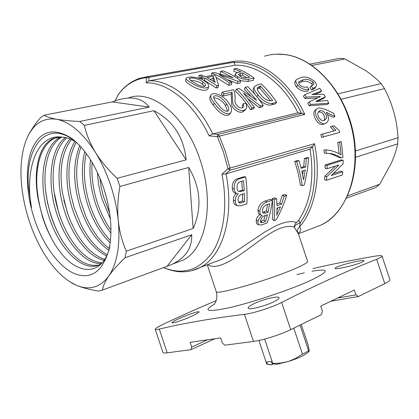 <?xml version="1.0" encoding="UTF-8"?>
<svg xmlns="http://www.w3.org/2000/svg" width="419" height="419" viewBox="0 0 419 419"><rect width="100%" height="100%" fill="white"/><g stroke="black" fill="none" stroke-linecap="round" stroke-linejoin="round"><path stroke-width="0.63" d="M318.398 111.889C322.436 111.852 324.521 114.324 324.657 119.295L323.924 120.478M317.948 112.884C316.916 116.744 321.603 122.023 324.421 120.353L326.38 118.441C327.365 114.157 322.211 108.987 319.372 111.04L317.948 112.884M192.007 81.412L189.042 78.803C191.352 76.598 200.392 79.469 202.89 81.93C204.676 83.109 205.588 84.334 205.609 85.607C202.592 88.346 194.772 82.967 192.007 81.412M190.519 80.448C195.673 80.626 199.654 81.899 202.466 84.266L204.671 86.377M190.236 82.171C193.939 85.052 206.232 90.771 208.667 86.345C208.819 84.481 207.494 82.726 204.687 81.082C201.057 77.505 187.283 75.53 185.926 78.547C186.272 79.6 187.712 80.809 190.236 82.171M185.926 78.547L185.748 81.129C186.078 82.166 187.461 83.344 189.891 84.669C193.452 87.508 205.65 93.07 208.07 88.629L208.667 86.345M214.313 103.111C217.655 108.06 225.977 116.791 230.78 112.763C232.299 109.846 231.529 106.531 228.481 102.812C225.485 97.051 213.968 90.64 210.741 95.171C210.422 97.402 211.611 100.052 214.313 103.111L213.287 105.08C216.508 109.925 224.731 118.42 229.539 114.377L229.863 113.958M216.136 101.995C214.319 99.905 213.512 98.025 213.721 96.354C217.451 93.767 224.39 100.041 226.611 104.038C228.491 106.536 229.052 108.814 228.292 110.867C223.877 112.968 218.849 105.127 216.136 101.995M213.653 97.747C218.928 98.371 222.892 101.063 225.548 105.834L227.575 111.313M109.904 246.325C102.702 278.331 74.928 275.697 56.465 246.739C50.641 237.934 45.964 227.905 42.429 216.644L38.951 202.864C32.331 173.456 38.077 144.377 53.721 138.322L61.258 137.044C36.474 134.07 24.627 170.334 31.456 207.494L28.44 186.287C25.25 147.247 46.195 120.017 73.026 139.757L77.368 143.235M34.489 219.341C26.188 194.374 24.899 166.846 31.912 149.269C40.13 130.869 53.182 127.098 71.052 137.961C84.669 148.106 95.569 164.84 103.744 188.157C111.119 211.443 112.816 232.105 108.835 250.153C102.068 272.533 90.274 280.217 73.451 273.198C58.011 265.819 42.885 244.408 34.489 219.341M98.879 264.997C86.487 267.165 74.482 259.356 62.86 241.574C57.759 233.414 53.648 224.333 50.526 214.334L47.436 202.387L45.545 190.2C42.921 166.05 49.007 143.932 61.996 137.076M60.823 137.029C42.471 145.236 37.946 182.417 48.41 214.931C58.492 248.724 83.25 273.754 100.199 264.373L101.01 264.096M102.205 262.802C90.363 261.912 79.359 253.128 69.198 236.447C64.814 228.984 61.253 220.855 58.519 212.066L53.988 191.441C51.118 166.757 55.313 148.886 66.579 137.841M65.364 137.547C49.992 148.808 46.891 182.878 56.434 212.658C65.207 241.768 85.151 264.902 101.597 263.483M104.755 259.303C93.741 255.826 83.9 246.346 75.237 230.864L70.984 222.18L67.417 212.962L62.483 193.201C59.027 170.088 61.97 152.202 71.319 139.553M70.057 139.008C57.555 152.464 55.711 183.349 64.343 210.417C72.147 236.059 88.718 257.308 104.08 260.346M107.206 254.595C97.014 249.164 88.236 239.113 80.857 224.432L74.168 207.625L71.151 195.846C66.988 174.184 68.679 156.324 76.227 142.261M74.922 141.449C65.118 156.413 64.463 183.868 72.141 208.201C80.102 232.304 91.583 248.221 106.588 255.946M109.202 248.53C99.685 241.318 91.798 230.371 85.549 215.691L80.49 200.811C75.273 180.474 75.436 162.53 80.987 146.98M79.704 145.587C72.974 162.928 73.016 183.072 79.83 206.022C86.461 226.454 96.119 241.218 108.793 250.311M110.443 240.579C101.33 231.157 94.312 218.734 89.388 203.309C84.015 185.528 82.957 168.899 86.214 153.417M84.79 151.531C80.851 167.548 81.726 184.994 87.414 203.87C92.699 220.363 100.282 233.362 110.171 242.863M110.956 230.036C104.97 221.703 100.261 212.093 96.841 201.199C92.798 187.979 91.237 175.058 92.159 162.436M90.504 159.718C89.011 173.23 90.473 187.241 94.898 201.749C98.737 213.92 104.08 224.385 110.925 233.147M109.694 213.213L103.32 196.15L101.168 187.01L99.816 177.729M97.47 172.476C97.899 181.673 99.502 190.734 102.278 199.654L110.375 218.875M153.941 110.695C173.11 120.782 183.847 137.165 186.151 159.854L153.941 110.695L84.402 125.391C86.382 134.462 90.127 143.57 95.642 152.72C101.613 162.431 106.588 173.215 110.569 185.088C114.502 196.977 117.079 208.845 118.289 220.682C119.53 231.817 122.201 241.973 126.308 251.143L193.149 228.496L188.686 167.469L119.897 186.45C117.797 198.087 117.257 209.5 118.289 220.682C120.379 245.052 117.215 263.493 108.799 275.995C105.054 281.516 102.948 286.198 102.466 290.053L167.034 266.327L191.687 234.766L125.108 257.716C118.174 264.316 112.737 270.412 108.799 275.995C100.104 287.565 89.299 290.655 76.378 285.271L69.355 281.468M112.276 101.911L117.074 100.209C131.54 95.757 142.245 98.051 149.185 107.086L112.276 101.911L44.157 115.188C46.462 116.765 50.589 118.111 56.534 119.226C70.015 121.887 83.051 133.053 95.642 152.72C101.388 161.854 108.568 170.381 117.184 178.305L119.897 186.45M128.224 98.041C151.332 88.351 186.02 115.974 200.188 160.184C215.157 203.618 205.504 249.886 182.846 260.251L175.608 262.912M188.686 167.469C200.68 187.764 202.168 208.107 193.149 228.496M126.308 251.143L125.108 257.716M191.687 234.766C192.195 247.818 185.795 257.585 172.481 264.059L167.034 266.327M102.466 290.053L98.57 291.079C89.745 289.686 82.349 287.748 76.378 285.271L73.76 284.04C61.918 277.65 51.275 266.217 41.842 249.75C31.813 231.791 25.287 212.244 22.275 191.106C19.724 171.874 20.871 155.297 25.716 141.376L27.177 137.772C30.163 131.267 34.667 124.501 40.68 117.472L44.157 115.188M309.044 351.311L307.991 352.515L303.356 355.49C299.239 357.627 294.279 359.617 288.466 361.456L295.746 358.35L302.434 354.107L293.803 328.14M300.056 325.076L308.63 350.86L302.434 354.107M308.63 350.86L309.107 351.332L309.243 350.567L308.117 345.109L301.261 324.489M346.56 198.15L375.969 187.424L379.666 184.255L391.163 163.499C394.216 156.601 396.395 150.054 397.694 143.848L398.05 137.72L397.427 130.482L396.07 121.468L393.991 112.475L391.173 103.655L387.716 95.197L384.537 88.645L381.101 83.601C376.822 79.071 371.611 74.702 365.473 70.486L344.91 58.938L342.501 58.534L340.108 58.262L310.07 64.144M193.819 315.208C197.428 313.422 199.172 312.296 199.046 311.841C198.852 310.819 185.554 315.476 177.488 319.304C173.728 321.09 171.9 322.232 172 322.724C172.078 323.861 185.774 319.22 193.819 315.208M274.471 301.45C277.834 299.737 279.363 298.48 279.059 297.679C278.452 295.495 261.639 299.653 253.008 304.21C249.494 306.027 247.875 307.352 248.158 308.185C248.546 310.369 265.777 305.943 274.471 301.45M360.513 262.76C362.985 261.781 364.132 261.1 363.949 260.718C363.634 259.434 346.487 263.347 338.73 266.306C336.117 267.285 334.891 267.971 335.064 268.364C335.163 269.716 352.798 265.929 360.513 262.76M216.11 300.68L212.161 302.335C196.951 308.777 181.092 315.868 164.567 323.615C158.23 326.6 155.124 328.512 155.255 329.36C155.496 329.737 156.847 329.648 159.309 329.088C183.422 323.279 211.799 318.361 244.445 314.334C253.621 313.276 271.8 307.483 281.636 302.439C299.051 293.619 315.638 285.622 331.408 278.446C347.194 271.36 362.283 264.96 376.676 259.261C380.567 257.685 382.353 256.596 382.039 255.999C381.463 255.396 378.577 255.543 373.381 256.444C351.483 260.225 331.314 264.279 312.883 268.605M324.819 176.148L324.516 179.583L326.432 180.327L326.747 176.797L324.819 176.148L335.451 166.024M327.061 168.721L327.035 165.353L325.092 165.007L325.118 168.286L327.061 168.721L338.51 165.039M325.092 165.007L341.186 159.906L343.13 160.236L343.13 163.834L331.188 175.598L342.742 171.764L340.82 171.13L333.047 173.696M339.123 153.7L337.772 142.34L341.354 141.674L342.957 157.366L341.38 157.858L339.437 157.607L332.042 154.265L328.863 153.506L324.358 153.124L328.863 153.506M326.291 153.144L325.867 149.85L323.945 149.918L324.358 153.124M334.016 130.843L330.334 126.837L333.938 125.721L339.343 130.613L339.772 132.362L321.556 137.416L320.828 134.536L335.855 130.346L332.141 126.213M212.925 262.634L222.688 258.916L228.397 255.883L240.422 248.352L265.033 231.801L276.519 225.527L281.709 223.437L286.434 222.128L290.524 221.593L293.923 221.751L296.552 222.484C294.918 223.893 294.18 225.501 294.332 227.302C295.055 225.281 297.019 223.84 300.224 222.992L299.386 227.177C301.397 228.894 301.062 230.932 298.386 233.278M298.574 234.258L294.332 227.302C291.362 225.794 286.769 226.092 280.557 228.203C268.176 232.838 252.783 246.105 238.751 255.627C223.458 265.761 213.171 268.731 207.897 264.546M225.857 173.895L221.939 174.246L228.004 168.574L229.78 170.303L225.857 173.895L310.07 149.185C314.501 178.028 310.736 201.68 298.768 220.153L300.224 222.992C313.679 203.43 317.78 177.934 312.527 146.509L229.78 170.303L229.984 168.077L314.475 143.701L312.893 146.131M261.639 224.903L267.17 222.913C269.695 216.015 271.433 208.442 272.381 200.182L267.008 201.995C263.142 203.283 260.738 206.405 259.79 211.354L260.377 214.795L262.116 215.376C260.021 216.974 258.654 218.964 258.02 221.352L258.198 224.809L261.639 224.903M267.008 201.995L265.112 201.057L270.48 199.255L272.381 200.182M267.532 204.43L266.322 210.998L268.087 212.176L265.3 213.151L262.786 213.025L262.404 210.453C263.038 207.258 264.609 205.3 267.107 204.577L269.579 203.734L268.087 212.176M266.322 210.998L263.535 211.962L265.3 213.151M265.222 215.507L263.855 220.054L265.536 221.473L262.336 222.62L260.55 222.536L260.513 220.467C261.199 218.147 262.493 216.592 264.389 215.801L267.495 214.706L265.536 221.473M263.855 220.054L260.649 221.195L262.336 222.62M259.874 214.455C258.025 215.921 256.816 217.749 256.234 219.938L258.02 221.352M256.234 219.938L256.428 223.269L256.732 223.531M265.112 201.057C261.247 202.34 258.853 205.394 257.931 210.212L259.79 211.354M257.931 210.212L258.513 213.528L258.884 213.779M277.959 207.745L276.959 210.076M237.028 188.063C236.824 184.386 238.081 182.218 240.805 181.553L243.46 180.741L244.277 190.53L241.286 191.473L238.856 191.452C237.756 190.991 237.144 189.859 237.028 188.063M241.705 181.28L242.423 190.1L239.438 191.043L241.286 191.473M238.008 200.015C238.044 197.202 239.066 195.395 241.061 194.599L244.392 193.536L244.377 201.785L240.946 202.911L239.05 202.827L238.008 200.015M242.57 194.117L242.533 201.057L239.097 202.178L240.946 202.911M235.337 200.884C235.347 203.236 236.023 204.854 237.353 205.729L240.935 205.781L246.859 203.817C247.346 195.134 246.964 186.151 245.717 176.865L239.951 178.614C235.782 179.814 233.875 183.255 234.226 188.938C234.472 191.321 235.331 192.855 236.803 193.531L238.228 193.897C236.248 195.647 235.284 197.978 235.337 200.884L233.409 200.219C233.425 202.482 234.085 204.037 235.389 204.891L236.117 205.205M242.533 201.057L244.377 201.785M242.423 190.1L244.277 190.53M303.288 170.612L302.633 174.749M257.156 88.948L258.654 88.399L259.544 86.44L260.702 86.199L272.706 100.544L271.549 100.806C267.322 100.927 263.677 98.743 260.608 94.27C258.125 91.735 257.03 89.54 257.318 87.681L259.544 86.44M276.687 102.294C271.994 95.27 266.861 89.147 261.294 83.926L257.711 84.669L254.27 86.686C253.746 88.901 254.998 91.614 258.036 94.83C261.524 99.764 268.417 104.975 273.125 103.116L276.687 102.294L275.367 103.881L271.811 104.708L273.125 103.116M258.654 88.399L259.811 88.152L260.702 86.199M259.811 88.152L270.622 100.911M210.165 79.233L212.988 78.693L213.842 81.506M231.917 82.506L219.137 74.592L238.055 81.286L240.768 80.747C234.959 76.337 229.067 73.058 223.097 70.905L220.598 71.366L233.367 77.871L214.465 72.503L211.7 73.016C217.671 75.205 223.557 78.536 229.376 83.014L231.917 82.506L231.257 84.779L228.716 85.287L229.376 83.014M239.563 75.787L240.108 75.661L240.527 73.383L242.968 72.916L249.75 77.169L247.315 77.651C244.885 78.17 242.475 77.667 240.092 76.138L238.353 74.388L240.527 73.383M254.103 78.091C248.31 73.76 242.423 70.539 236.442 68.433L234.017 68.884L240.993 71.874L237.913 72.461L235.211 73.891C235.164 74.697 235.965 75.603 237.62 76.614C241.234 78.866 244.895 79.725 248.603 79.186L254.103 78.091L253.422 80.317L247.922 81.422L248.603 79.186M240.108 75.661L242.543 75.19L242.968 72.916M242.543 75.19L246.781 77.735M148.871 80.857L146.268 82.873L146.383 77.641L148.996 77.316L148.871 80.857L234.939 65.228C257.036 64.186 282.909 82.637 297.982 112.779L212.58 133.965L217.843 134.399L219.289 135.924L225.432 151.668L229.984 168.077L228.004 168.574L223.484 152.27L217.382 136.631L209.175 135.876L212.58 133.965M236.541 193.468L234.823 193.039C233.388 192.373 232.55 190.896 232.309 188.608C231.969 183.087 233.886 179.725 238.05 178.52L243.816 176.781L245.717 176.865M222.688 258.916L191.624 270.705M296.552 222.484L298.768 220.153M302.214 185.717L300.303 184.962C299.318 177.415 297.448 169.564 294.693 161.409L297.144 160.671L299.056 160.713L301.214 168.354L305.645 166.966L306.331 158.508L308.73 157.785L307.446 169.627L305.184 181.254L304.215 185.051L302.214 185.717C301.261 177.944 299.391 169.857 296.605 161.456L299.056 160.713M301.01 167.548L303.712 166.704L304.419 158.471L306.818 157.748L308.73 157.785M234.823 193.039L236.285 193.4C234.321 195.123 233.357 197.391 233.409 200.219M279.74 202.985L281.594 204.095L276.99 205.682L276.634 198.747L274.084 199.606C274.895 207.347 274.864 214.366 274 220.656L276.079 219.907C280.411 212.375 283.946 204.189 286.68 195.359L284.784 194.458L282.291 195.291L279.74 202.985L276.949 203.943M276.634 198.747L274.738 197.826L272.188 198.685L272.35 200.167M272.366 200.313C273.031 207.196 273.005 213.47 272.282 219.137L274 220.656M232.309 188.608L234.226 188.938M238.05 178.52L239.951 178.614M228.355 79.919L237.384 83.543L238.055 81.286M237.149 72.644L233.823 71.34L234.017 68.884M210.652 95.391L209.877 97.365C209.552 99.554 210.689 102.126 213.287 105.08M254.155 86.958L253.343 88.802C252.819 90.975 254.019 93.605 256.941 96.7L258.036 94.83M242.863 111.857L244.157 110.239L245.89 108.977C246.906 107.563 246.911 105.703 245.911 103.404L243.539 103.519L243.324 107.191C239.731 110.317 234.137 103.268 235.007 100.178C235.3 96.559 234.959 93.217 233.985 90.153L233.593 89.771L222.206 92.128L221.363 94.275L223.065 95.988L231.199 94.27L231.686 104.635C232.372 108.814 239.087 113.79 242.863 111.857L245.01 110.108M243.539 103.519L242.355 105.295L242.638 107.714M203.812 80.542L204.519 80.406L216.235 87.995L217.938 87.655L218.587 85.361L215.638 75.886L213.873 75.038L205.221 76.661L201.267 75.006L199.109 75.404L203.063 77.07L200.324 77.583L202.089 78.442L204.828 77.924L216.88 85.701L218.587 85.361M199.109 75.404L198.952 77.939L200.235 78.442M237.384 83.543L240.097 82.999L240.768 80.747M216.272 77.525L228.716 85.287M240.763 80.752L247.922 81.422M235.211 73.891L234.781 76.614M248.54 99.209L259.23 107.625L261.927 107.002L263.232 105.399C258.507 98.266 253.348 92.039 247.765 86.728L245.272 87.241L256.658 100.309L239.144 88.509L236.384 89.079C241.988 94.469 247.163 100.78 251.913 108.008L254.438 107.426L243.544 93.154L260.534 106.017L263.232 105.399M236.384 89.079L235.53 91.206C240.972 96.454 246 102.597 250.614 109.626L253.139 109.04L254.438 107.426M245.272 87.241L244.408 89.347L250.473 95.71M256.941 96.7C260.314 101.513 267.097 106.557 271.811 104.708M237.259 78.222L237.62 76.614M211.532 75.478L211.7 73.016M220.42 73.807L220.598 71.366M310.07 149.185L312.527 146.509M302.015 113.36L304.749 114.397L217.382 136.631L217.843 134.399L302.015 113.36L297.982 112.779M234.939 65.228L233.807 61.363C258.455 58.084 288.675 79.201 304.749 114.397M233.807 61.363L147.718 76.609L139.585 78.369C131.194 81.26 124.134 86.581 118.404 94.327L115.136 100.848L118.153 94.746C125.564 84.701 134.976 79.002 146.383 77.641L147.718 76.609L148.996 77.316L233.854 62.206M107.039 199.559L103.844 188.456M297.548 232.472C297.055 230.35 297.668 228.591 299.386 227.177C314.92 209.463 321.541 176.53 314.475 143.701M309.023 89.394C305.346 90.42 301.56 89.017 297.679 85.183C295.908 82.967 295.416 81.16 296.196 79.767L300.439 77.641C304.896 76.122 309.667 77.442 314.753 81.605C316.539 83.894 316.858 85.733 315.716 87.115L313.003 88.367L311.149 85.921L313.763 84.355L313.763 83.376L312.941 81.998C309.259 79.359 305.896 78.667 302.853 79.924L298.915 81.705L298.647 83.051L299.554 84.779C302.288 87.052 304.796 87.733 307.08 86.817L309.023 89.394L307.735 91.033C304.053 92.06 300.313 90.708 296.516 86.984C294.819 84.848 294.353 83.098 295.128 81.726L296.06 80.019M314.732 88.388L311.715 90.006L309.908 87.618L311.149 85.921M312.621 85.439L311.767 83.769C308.154 81.202 304.823 80.548 301.769 81.799L298.621 82.868M309.238 101.875L320.32 96.663L320.174 96.417L306.368 97.114L304.786 94.689L319.749 88.304L321.525 90.85L311.925 94.568L323.698 94.191L325.343 96.889L315.994 101.272L316.136 101.529L327.349 100.419L328.852 103.257L327.286 104.462L309.154 105.75L307.756 103.236L309.238 101.875L310.673 104.457L309.154 105.75M317.717 97.889L304.964 98.601L303.429 96.239L304.786 94.689M321.525 90.85L320.158 92.379L314.119 94.699M325.343 96.889L323.871 98.261L317 101.445M334.907 116.472L326.307 112.276C329.486 117.875 329.161 121.599 325.327 123.448C319.571 126.25 311.935 111.286 317.413 108.526L319.189 107.877L325.16 109.239L333.655 113.282L334.907 116.472L333.178 117.32L327.621 114.659M324.72 123.699L323.562 124.186C317.801 126.957 310.343 112.46 315.795 109.694L316.733 109.013M297.679 85.183L296.516 86.984M313.003 88.367L311.715 90.006M312.941 81.998L311.767 83.769M302.853 79.924L301.769 81.799M328.852 103.257L310.673 104.457M320.174 96.417L319.55 97.03M306.368 97.114L304.964 98.601M320.828 134.536L322.667 134.038L323.416 137.003M322.667 134.038L335.855 130.346M341.38 157.858C337.997 155.685 334.357 154.239 330.455 153.511M325.867 149.85L327.6 150.018C332.351 150.651 336.855 152.254 341.129 154.821L339.678 142.172L341.354 141.674M337.772 142.34L339.678 142.172M326.747 176.797L338.772 165.096M327.035 165.353L343.13 160.236M342.742 171.764L342.433 174.959L326.432 180.327M214.717 338.772L191.038 349.676L167.212 352.819C164.683 353.144 163.263 353.034 162.965 352.494L162.923 352.374M337.473 298.092L355.956 294.887L354.338 290.011L320.729 306.116L322.415 311.186L321.514 314.575L290.692 329.664C280.861 334.561 262.619 340.322 253.458 341.438L224.794 345.219L222.348 342.925L220.682 337.913L190.111 342.313L191.703 347.094L207.641 339.793M191.038 349.676L191.703 347.094M355.956 294.887L358.371 296.537L330.937 301.224M382.081 256.14L389.874 279.62C390.257 280.405 388.549 281.736 384.757 283.621L358.371 296.537M347.644 195.862L379.666 184.255M397.694 143.848L355.605 157.287M355.48 150.987L398.05 137.72M384.537 88.645L341.197 99.251M338.081 93.814L381.101 83.601M344.91 58.938L312.008 65.443M273.555 363.833L271.538 364.881L266.72 363.98L258.895 340.469M267.233 363.975L266.584 362.016L271.365 361.539L272.02 363.509L276.336 364.42L288.466 361.456L280.688 363.058L272.02 363.509M264.667 339.076L272.753 363.393M267.872 364.111L266.72 363.98M271.538 364.881L268.783 364.483M200.198 78.751L200.324 77.583M201.953 79.531L202.089 78.442M215.162 82.402L206.991 77.52L213.297 76.326L215.162 82.402M212.988 78.693L213.297 76.326M216.235 87.995L216.88 85.701M204.519 80.406L204.828 77.924M117.184 178.305L186.151 159.854M27.177 137.772C33.604 123.657 43.387 117.472 56.534 119.226C62.709 120.3 70.434 121.049 79.699 121.463L149.185 107.086M79.699 121.463L84.402 125.391M31.456 207.494L28.445 186.397M51.605 238.641C43.765 223.301 38.92 206.797 37.071 189.131M57.743 232.445C51.616 219.535 47.583 205.787 45.655 191.211M63.515 225.391C59.273 215.523 56.23 205.158 54.397 194.296M68.349 215.602L63.808 200.104M79.401 146.289L79.641 145.524M76.279 142.298C71.005 138.925 65.993 137.175 61.258 137.044M38.951 202.864L37.087 189.309C35.002 164.85 41.916 143.162 55.68 137.898L57.623 137.249M223.065 95.988L223.956 93.887L232.1 92.185L232.802 102.775C233.566 107.055 240.396 112.187 244.157 110.239M231.199 94.27L232.1 92.185M222.206 92.128L223.956 93.887M259.23 107.625L260.534 106.017M250.614 109.626L251.913 108.008M294.693 161.409L296.605 161.456M303.67 179.552L305.278 169.983L301.858 171.067L303.45 179.484M303.712 166.704L305.645 166.966M304.419 158.471L306.331 158.508M282.291 195.291L284.187 196.197L281.594 204.095M286.68 195.359L284.187 196.197M276.818 215.356L277.001 208.081L280.552 206.845L276.629 215.209M272.188 198.685L274.084 199.606M202.89 81.93L202.466 84.266M226.611 104.038L225.548 105.834M311.993 271.229C330.67 268.092 329.57 271.46 308.693 281.338C288.654 290.294 252.573 302.314 230 307.556C207.243 312.412 202.141 311.238 214.685 304.042M312.291 228.418L321.31 224.94C349.587 211.951 364.205 162.944 348.781 118.362C337.573 83.69 310.668 57.801 285.308 54.643C278.027 53.627 271.083 54.145 264.489 56.204M216.178 291.477L216.241 291.661C215.67 295.369 267.966 280.363 294.128 269.045C303.66 264.96 308.133 262.373 307.551 261.283L298.574 234.263M296.919 274.639L304.304 272.842M163.546 267.61C182.548 275.267 198.637 270.475 211.81 253.233C223.73 235.787 228.083 205.593 221.939 174.246M226.009 173.848C234.703 217.278 222.238 256.679 200.214 267.474C195.144 270.051 189.854 271.481 184.35 271.769C178.222 272.182 171.256 270.81 163.452 267.647M209.175 135.876C193.41 102.791 167.5 82.171 146.268 82.873M149.148 80.788C170.606 80.118 196.741 100.733 212.737 133.933M301.502 113.298C285.763 80.401 257.517 60.519 233.975 62.703M159.309 329.088L167.212 352.819M253.458 341.438L244.445 314.334M281.636 302.439L290.692 329.664M384.757 283.621L376.676 259.261M230.78 112.763L229.539 114.377M73.021 139.757L71.052 137.961M172.481 264.059L182.846 260.251M276.304 54.166L285.507 54.622M298.192 233.289L298.757 232.493L298.422 233.755L321.31 224.94C346.738 212.412 361.471 173.257 353.191 132.65C345.062 92.002 315.24 58.634 285.789 54.664M207.295 264.777L216.241 291.661C218.199 300.653 214.575 302.879 214.491 304.016M256.428 223.269L258.198 224.809M258.513 213.528L260.377 214.795M237.353 205.729L235.389 204.891M118.273 94.505L118.111 94.773M314.465 88.734L315.716 87.115M323.562 124.186L325.327 123.448M155.255 329.36L162.965 352.494M318.864 111.375L319.372 111.04M270.857 364.865L266.955 364.148M307.991 352.515L309.107 351.332M53.721 138.322L55.68 137.898M244.644 110.574L245.89 108.977"/></g></svg>
